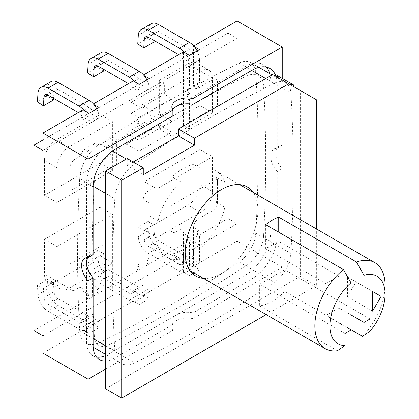 <?xml version="1.0" encoding="UTF-8"?>
<svg xmlns="http://www.w3.org/2000/svg" width="419" height="419" viewBox="0 0 419 419"><rect width="100%" height="100%" fill="white"/><g stroke="black" fill="none" stroke-linecap="round" stroke-linejoin="round"><path stroke-width="0.31" stroke-dasharray="2.1 1.57" d="M293.138 86.324L277.085 77.059L300.297 90.462L300.297 276.404L105.656 388.78M272.706 74.53L291.362 85.303M133.247 162.001L127.229 165.474L127.229 158.523M290.896 93.055A1423.154 821.664 -60 0 1 290.859 253.453A25.538 14.744 -60 0 1 274.325 282.338A1184.78 684.038 -60 0 1 134.546 362.833A30.508 17.614 -60 0 1 121.122 363.383A30.508 17.614 -60 0 1 114.848 351.017A1430.958 826.168 -60 0 1 114.816 198.737A30.508 17.614 -60 0 1 134.829 163.955A1424.574 822.481 -60 0 1 274.11 83.376A25.538 14.744 -60 0 1 285.648 82.773A25.538 14.744 -60 0 1 290.896 93.055L255.779 72.78A1423.154 821.664 -60 0 1 255.742 233.179A25.538 14.744 -60 0 1 239.212 262.064A1184.78 684.038 -60 0 1 99.429 342.564A30.508 17.614 -60 0 1 86.005 343.109A30.508 17.614 -60 0 1 79.73 330.743A1430.958 826.168 -60 0 1 79.699 178.463A30.508 17.614 -60 0 1 99.712 143.68A1424.574 822.481 -60 0 1 238.992 63.101A25.538 14.744 -60 0 1 250.536 62.499A25.538 14.744 -60 0 1 255.779 72.78M316.355 99.727L300.297 90.462M293.845 85.099L292.074 84.072M266.191 314.632L316.355 285.674L316.355 228.91M203.404 278.384A51.437 29.697 120 0 0 257.91 210.516A51.437 29.697 120 0 0 253.066 192.368M300.297 276.404L316.355 285.674M127.229 165.474L143.282 174.744M105.656 361.005A30.508 17.614 120 0 0 114.686 358.083L172.879 324.484A15.524 8.961 180 0 1 171.842 321.263A15.524 8.961 180 0 1 176.389 314.926A15.524 8.961 180 0 1 192.944 312.899L252.138 278.724A35.474 20.479 120 0 0 277.226 235.279L277.226 171.56L282.238 168.663A15.524 8.967 60 0 1 278.934 146.205A15.524 8.967 60 0 1 282.238 145.493L282.238 78.395M105.656 369.087L172.879 330.277L172.879 324.484M192.944 312.899L192.944 318.691L282.238 267.139L282.238 168.663M277.226 171.56A15.524 8.967 60 0 1 270.7 156.208A15.524 8.967 60 0 1 273.916 149.101A15.524 8.967 60 0 1 277.226 148.389L282.238 145.493M277.226 148.389L277.226 84.669A35.474 20.479 120 0 0 275.639 75.457M93.118 254.684A15.524 8.967 -120 0 0 89.807 255.396A15.524 8.967 -120 0 0 87.718 257.565M192.944 318.691A15.524 8.961 0 0 0 171.842 327.056A15.524 8.961 0 0 0 172.879 330.277M282.238 267.139L237.091 241.072L237.091 223.694L193.447 248.891L193.447 266.269L237.091 241.072M193.447 266.269L199.465 269.747L193.95 272.926M192.635 273.691L189.435 275.534L183.412 272.062L183.412 254.684L193.447 248.891M143.282 295.233L149.3 298.705L139.27 304.498L133.247 301.025L133.247 283.647L143.282 277.855L143.282 295.233L183.412 272.062M93.118 324.196L99.135 327.668L89.1 333.461L83.082 329.989L83.082 312.611L93.118 306.818L93.118 324.196L133.247 301.025M42.948 353.159L83.082 329.989M172.675 109.83A15.524 8.961 0 0 0 171.842 112.727A15.524 8.961 0 0 0 172.879 115.948M93.961 104.561L93.118 104.074L93.118 121.452L83.082 127.245L83.082 109.867M93.4 103.907L93.118 104.074M144.126 75.598L143.282 75.111L143.282 92.489L133.247 98.282L133.247 80.904M143.565 74.943L143.282 75.111M194.29 46.635L193.447 46.148L193.447 63.526L143.282 92.489M193.735 45.98L193.447 46.148M42.948 139.988L228.062 33.117L237.091 38.328L193.447 63.526M237.091 38.328L237.091 20.95M183.412 69.318L183.412 51.94M42.948 335.781L83.082 312.611M93.118 306.818L133.247 283.647M133.247 98.282L93.118 121.452M143.282 277.855L183.412 254.684M83.082 127.245L42.948 150.416M33.918 330.565L228.062 218.482L228.062 33.117M56.994 167.794L56.994 202.55L112.68 170.402L112.68 121.74L69.035 146.938A17.027 9.831 120 0 0 56.994 167.794L44.456 160.55L44.456 195.306L56.994 202.55M69.035 288.282L112.68 263.085L112.68 214.423L56.994 246.571L56.994 281.327A17.027 9.831 120 0 0 60.525 289.126A17.027 9.831 120 0 0 69.035 288.282L56.497 281.039A17.027 9.831 -60 0 1 47.981 281.882A17.027 9.831 -60 0 1 44.456 274.089L44.456 239.333L56.994 246.571M212.512 191.546L212.512 156.79L156.826 188.938L156.826 237.594L200.471 212.396A17.027 9.831 120 0 0 212.512 191.546L199.968 184.302A17.027 9.831 -60 0 1 187.927 205.158L144.283 230.356L156.826 237.594M200.471 71.057L138.768 106.683L138.768 117.687L171.874 98.57L171.874 121.164L138.768 140.276L138.768 151.285L171.874 132.168L171.874 136.222L212.512 112.763L212.512 78.007A17.027 9.831 120 0 0 208.981 70.214A17.027 9.831 120 0 0 200.471 71.057L187.927 63.814A17.027 9.831 -60 0 1 196.443 62.97A17.027 9.831 -60 0 1 199.968 70.769L199.968 105.525L212.512 112.763M228.062 218.482L237.091 223.694M44.456 160.55A17.027 9.831 -60 0 1 56.497 139.7L100.141 114.502L112.68 121.74M44.456 195.306L100.141 163.159L100.141 114.502M56.497 281.039L100.141 255.841L100.141 207.185L44.456 239.333M199.968 184.302L199.968 149.546L144.283 181.694L144.283 230.356M199.968 105.525L159.335 128.984L159.335 124.93L126.224 144.042L126.224 133.038L159.335 113.921L159.335 80.322L187.927 63.814M100.141 163.159L112.68 170.402M100.141 207.185L112.68 214.423M100.141 255.841L112.68 263.085M144.283 181.694L156.826 188.938M199.968 149.546L212.512 156.79M159.335 128.984L171.874 136.222M159.335 124.93L171.874 132.168M126.224 144.042L138.768 151.285M126.224 133.038L138.768 140.276M159.335 113.921L171.874 121.164M159.335 80.322L164.353 83.219L164.353 94.228L171.874 98.57M164.353 83.219L131.241 102.336L138.768 106.683M131.241 102.336L131.241 113.345L138.768 117.687M131.241 113.345L164.353 94.228M114.686 149.546L108.165 145.781A30.508 17.614 120 0 0 86.592 183.145L93.118 186.905M269.763 73.603A35.474 20.479 -60 0 1 270.7 80.904L270.7 231.513A35.474 20.479 -60 0 1 245.618 274.958L108.165 354.317A30.508 17.614 -60 0 1 105.656 355.595M96.527 357.098A30.508 17.614 -60 0 1 86.592 341.862L86.592 183.145M108.165 145.781L245.618 66.422A35.474 20.479 -60 0 1 266.316 67.071M263.609 235.572A1425.993 823.304 120 0 0 263.609 86.194A26.25 15.157 120 0 0 246.33 76.158A1419.609 819.616 120 0 0 108.364 156.062A21.285 12.287 120 0 0 94.406 180.28A1418.902 819.208 120 0 0 94.406 336.86A21.285 12.287 120 0 0 108.364 344.963A1419.609 819.616 120 0 0 246.33 265.557A26.25 15.157 120 0 0 263.609 235.572M183.412 261.922L183.412 233.252L189.435 236.725L189.435 237.887L187.429 237.306L187.429 240.202L189.435 241.941L189.435 265.4A14.188 8.191 60 0 1 186.497 271.894A14.188 8.191 60 0 1 179.4 271.193L148.316 253.249A14.188 8.191 60 0 1 138.307 236.693L137.762 227.365L143.769 230.345L144.314 239.673A5.677 3.279 -120 0 0 148.316 246.293L179.4 264.242A5.677 3.279 -120 0 0 182.239 264.52A5.677 3.279 -120 0 0 183.412 261.922L193.447 256.129L193.447 227.459A7.097 4.096 -60 0 1 198.465 218.77L212.512 210.657A7.097 4.096 120 0 0 217.529 201.968L217.529 178.798L170.873 205.734L170.873 228.905A7.097 4.096 120 0 0 175.891 231.801L178.4 230.356A7.097 4.096 -60 0 1 183.412 233.252M199.465 259.607A14.188 8.191 60 0 1 196.527 266.102A14.188 8.191 60 0 1 189.435 265.4L199.465 259.607L199.465 236.148L197.459 234.41L197.459 231.513L199.465 232.095L199.465 230.932L193.447 227.459M179.4 271.193L189.435 265.4L158.351 247.456A14.188 8.191 60 0 1 148.342 230.9L147.797 221.572L153.799 224.553L154.349 233.881A5.677 3.279 -120 0 0 158.351 240.501L189.435 258.45A5.677 3.279 -120 0 0 192.274 258.733A5.677 3.279 -120 0 0 193.447 256.129M153.799 224.553L143.769 230.345M147.797 221.572L137.762 227.365M184.255 52.427A14.188 8.191 60 0 1 189.435 65.553L189.435 89.011L187.429 88.435L187.429 91.332L189.435 93.07L189.435 94.804L187.429 94.228L187.429 97.124L189.435 98.863L189.435 128.984L183.412 125.506L217.529 105.813L217.529 82.643A7.097 4.096 120 0 0 212.512 79.746L198.465 87.854A7.097 4.096 -60 0 1 193.447 84.957L193.447 56.287A5.677 3.279 -120 0 0 189.435 49.332L158.351 31.388A5.677 3.279 -120 0 0 155.512 31.106A5.677 3.279 -120 0 0 154.349 33.389L153.909 40.407M183.412 125.506L183.412 62.075A5.677 3.279 -120 0 0 179.4 55.125L178.646 54.69M193.447 84.957L199.465 88.435L199.465 87.278L197.459 85.539L197.459 82.643L199.465 83.219L199.465 59.76L189.435 65.553M197.129 50.971A14.188 8.191 60 0 1 199.465 59.76M153.799 42.083L147.797 38.134L148.342 29.435A14.188 8.191 60 0 1 151.254 23.736M147.797 38.134L137.762 43.927M134.09 81.391A14.188 8.191 60 0 1 139.27 94.516L139.27 117.975L137.259 117.399L137.259 120.295L139.27 122.029L139.27 123.767L137.259 123.191L137.259 126.088L139.27 127.821L139.27 261.053L137.259 260.477L137.259 263.373L139.27 265.112L139.27 266.845L137.259 266.269L137.259 269.166L139.27 270.904L139.27 294.363L149.3 288.571A14.188 8.191 60 0 1 146.362 295.065A14.188 8.191 60 0 1 139.27 294.363L108.186 276.42A14.188 8.191 60 0 1 98.177 259.864L97.632 250.536L103.634 253.516L104.179 262.844A5.677 3.279 -120 0 0 108.186 269.464L139.27 287.413A5.677 3.279 -120 0 0 142.104 287.691A5.677 3.279 -120 0 0 143.282 285.093L143.282 199.654A7.097 4.096 -60 0 1 148.3 190.964L150.809 189.514L150.809 117.105A7.097 4.096 120 0 0 149.834 114.24L144.251 108.678A7.097 4.096 -60 0 1 143.282 105.813L143.282 85.246A5.677 3.279 -120 0 0 139.27 78.295L108.186 60.352A5.677 3.279 -120 0 0 105.347 60.069A5.677 3.279 -120 0 0 104.179 62.352L103.739 69.371M129.235 300.156L139.27 294.363A14.188 8.191 60 0 1 136.327 300.858A14.188 8.191 60 0 1 129.235 300.156L98.151 282.212A14.188 8.191 60 0 1 88.142 265.656L87.597 256.328L93.605 259.309L94.149 268.637A5.677 3.279 -120 0 0 98.151 275.257L129.235 293.206A5.677 3.279 -120 0 0 132.074 293.483A5.677 3.279 -120 0 0 133.247 290.886L133.247 91.038A5.677 3.279 -120 0 0 129.235 84.088L128.481 83.653M143.282 105.813L149.3 109.286L149.3 88.723L139.27 94.516M146.964 79.935A14.188 8.191 60 0 1 149.3 88.723M103.634 71.047L97.632 67.098L98.177 58.398A14.188 8.191 60 0 1 101.089 52.694M149.3 288.571L149.3 265.112L147.294 263.373L147.294 260.477L149.3 261.053L149.3 259.319L147.294 257.58L147.294 254.684L149.3 255.26L149.3 203.126L143.282 199.654M97.632 67.098L87.597 72.89M97.632 250.536L87.597 256.328M103.634 253.516L93.605 259.309M83.082 319.849L83.082 291.179L89.1 294.651L89.1 295.809L87.094 295.233L87.094 298.129L89.1 299.868L89.1 323.327A14.188 8.191 60 0 1 86.162 329.821A14.188 8.191 60 0 1 79.071 329.119L47.986 311.17A14.188 8.191 60 0 1 37.977 294.615L37.432 285.292L43.435 288.272L43.985 297.6A5.677 3.279 -120 0 0 47.986 304.22L79.071 322.169A5.677 3.279 -120 0 0 81.909 322.447A5.677 3.279 -120 0 0 83.082 319.849L93.118 314.056L93.118 285.386A7.097 4.096 -60 0 1 98.13 276.697L99.135 276.116A7.097 4.096 120 0 0 104.153 267.427L104.153 244.256L70.041 263.949L70.041 287.12A7.097 4.096 120 0 0 75.053 290.016L78.065 288.282A7.097 4.096 -60 0 1 83.082 291.179M79.071 329.119L99.135 317.534A14.188 8.191 60 0 1 96.197 324.028A14.188 8.191 60 0 1 89.1 323.327L58.021 305.378A14.188 8.191 60 0 1 48.012 288.822L47.467 279.499L53.47 282.479L54.014 291.807A5.677 3.279 -120 0 0 58.021 298.428L89.1 316.376A5.677 3.279 -120 0 0 91.939 316.654A5.677 3.279 -120 0 0 93.118 314.056M99.135 317.534L99.135 294.075L97.129 292.336L97.129 289.44L99.135 290.016L99.135 288.859L93.118 285.386M53.47 282.479L43.435 288.272M47.467 279.499L37.432 285.292M83.926 110.354A14.188 8.191 60 0 1 89.1 123.479L89.1 146.938L87.094 146.362L87.094 149.258L89.1 150.992L89.1 152.155L83.082 148.677A7.097 4.096 -60 0 1 78.065 157.366L75.053 159.105A7.097 4.096 120 0 0 70.041 167.794L70.041 190.964L116.692 164.028L116.692 140.857A7.097 4.096 120 0 0 111.679 137.961L98.13 145.781A7.097 4.096 -60 0 1 93.118 142.884L93.118 114.209A5.677 3.279 -120 0 0 89.1 107.259L58.021 89.315A5.677 3.279 -120 0 0 55.182 89.032A5.677 3.279 -120 0 0 54.014 91.316L53.574 98.334M83.082 148.677L83.082 120.002A5.677 3.279 -120 0 0 79.071 113.051L78.316 112.617M93.118 142.884L99.135 146.362L99.135 145.199L97.129 143.466L97.129 140.569L99.135 141.145L99.135 117.687L89.1 123.479M96.794 108.898A14.188 8.191 60 0 1 99.135 117.687M53.47 100.01L47.467 96.061L48.012 87.362A14.188 8.191 60 0 1 50.924 81.658M47.467 96.061L37.432 101.854M372.538 291.467L347.456 276.985L347.456 296.678L355.982 281.908L372.538 291.467M372.538 311.16L347.456 296.678M355.982 281.908L347.456 276.985M284.747 291.399L284.747 269.742L259.665 284.223L259.665 305.88A49.662 28.67 120 0 0 284.747 291.399L350.965 329.627M370.029 318.979L284.747 269.742M362.503 336.289A49.662 28.67 120 0 0 385.082 285.381M265.688 224.689L265.688 248.891L278.729 241.36L338.929 276.116L338.929 307.975L350.965 314.926M278.729 241.36L278.729 232.215M338.929 307.975L325.882 315.507L350.965 329.983M338.929 276.116L325.882 283.647L325.882 315.507M344.947 333.461L259.665 284.223M216.33 202.372L224.856 207.295A49.662 28.67 -60 0 1 202.225 246.498L193.698 241.574A49.662 28.67 -60 0 1 172.125 254.024L180.657 258.947A49.662 28.67 -60 0 1 166.61 257.14A49.662 28.67 -60 0 1 158.021 245.885L149.494 240.956A49.662 28.67 -60 0 1 149.494 216.052L158.021 220.975A49.662 28.67 -60 0 1 180.657 181.773L172.125 176.849A49.662 28.67 -60 0 1 193.698 164.395L202.225 169.318A49.662 28.67 -60 0 1 216.272 171.125A49.662 28.67 -60 0 1 224.856 182.385L216.33 177.462A49.662 28.67 -60 0 1 216.33 202.372M325.882 283.647L265.688 248.891M259.665 305.88L337.421 350.771M255.742 233.179L290.859 253.453M239.212 262.064L274.325 282.338M99.429 342.564L134.546 362.833M79.73 330.743L93.118 338.473M105.656 345.712L114.848 351.017M79.699 178.463L93.123 186.214M105.656 193.447L114.816 198.737M99.712 143.68L112.402 151.008M126.329 159.042L134.829 163.955M238.992 63.101L251.704 70.439M265.751 78.547L274.11 83.376M69.035 146.938L56.497 139.7M56.994 281.327L44.456 274.089M200.471 212.396L187.927 205.158M212.512 78.007L199.968 70.769M189.435 258.45L179.4 264.242M158.351 240.501L148.316 246.293M154.349 233.881L144.314 239.673M148.342 230.9L138.307 236.693M158.351 247.456L148.316 253.249M193.447 56.287L183.412 62.075M189.435 49.332L179.4 55.125M148.342 29.435L138.307 35.227M154.349 33.389L148.038 37.029M158.351 31.388L148.316 37.181M143.282 85.246L133.247 91.038M143.282 285.093L133.247 290.886M139.27 78.295L129.235 84.088M108.186 60.352L98.151 66.144M104.179 62.352L97.873 65.993M98.177 58.398L88.142 64.191M108.186 276.42L98.151 282.212M98.177 259.864L88.142 265.656M104.179 262.844L94.149 268.637M108.186 269.464L98.151 275.257M139.27 287.413L129.235 293.206M89.1 316.376L79.071 322.169M58.021 298.428L47.986 304.22M54.014 291.807L43.985 297.6M48.012 288.822L37.977 294.615M58.021 305.378L47.986 311.17M93.118 114.209L83.082 120.002M89.1 107.259L79.071 113.051M48.012 87.362L37.977 93.154M54.014 91.316L47.708 94.956M58.021 89.315L47.986 95.108M121.122 363.383L105.656 354.453M93.165 347.241L86.005 343.109M285.648 82.773L272.041 74.917M258.932 67.349L250.536 62.499M84.795 258.293L89.807 255.396M273.916 149.101L278.934 146.205M171.842 327.056L171.842 321.263M171.842 112.727L171.842 106.934M60.525 289.126L47.981 281.882M208.981 70.214L196.443 62.97M182.239 264.52L192.274 258.733M186.497 271.894L196.527 266.102M145.482 36.898L155.512 31.106M95.312 65.862L105.347 60.069M136.327 300.858L146.362 295.065M132.074 293.483L142.104 287.691M81.909 322.447L91.939 316.654M86.162 329.821L96.197 324.028M45.147 94.825L55.182 89.032M216.272 171.125L239.673 184.638M166.61 257.14L190.011 270.653"/><path stroke-width="0.63" d="M277.085 77.059L277.792 75.829L276.021 74.802L275.309 76.033M133.247 162.001L178.4 135.934L178.4 128.984L272.706 74.53L288.764 83.8L194.453 138.249L194.453 145.199L143.282 174.744L143.282 167.794L121.709 180.243L121.709 398.05L266.191 314.632M143.282 167.794L127.229 158.523L105.656 170.978L105.656 388.78L121.709 398.05M316.355 228.91L316.355 99.727L293.138 86.324L293.845 85.099L277.792 75.829M276.021 74.802L292.074 84.072L291.362 85.303L288.764 83.8M253.066 192.368A51.437 29.697 120 0 0 212.155 196.354A51.437 29.697 120 0 0 185.172 252.51A51.437 29.697 120 0 0 203.404 278.384M105.656 170.978L121.709 180.243M178.4 135.934L194.453 145.199M178.4 128.984L194.453 138.249M105.656 369.087L88.1 379.226L88.1 280.751L93.118 277.855L93.118 345.628A30.508 17.614 120 0 0 105.656 361.005M88.1 257.58L93.118 254.684L93.118 186.905A30.508 17.614 120 0 1 114.686 149.546L172.879 115.948L172.879 110.155L88.1 159.105L88.1 257.58A15.524 8.967 60 0 0 84.795 258.293A15.524 8.967 60 0 0 88.1 280.751M275.639 75.457A35.474 20.479 120 0 0 252.138 70.188L192.944 104.362L192.944 98.57A15.524 8.961 0 0 0 171.842 106.934A15.524 8.961 0 0 0 172.879 110.155M282.238 78.395L282.238 47.017L192.944 98.57M87.718 257.565A15.524 8.967 -120 0 0 86.592 262.504A15.524 8.967 -120 0 0 93.118 277.855M88.1 379.226L42.948 353.159L42.948 335.781L33.918 330.565L33.918 145.199L42.948 150.416L42.948 133.038L88.1 159.105M193.95 272.926L192.635 273.691M192.944 104.362A15.524 8.961 0 0 0 176.389 106.389A15.524 8.961 0 0 0 172.675 109.83M93.961 104.561L99.135 107.547L89.1 113.34L83.082 109.867L42.948 133.038M144.126 75.598L149.3 78.589L139.27 84.376L133.247 80.904L93.4 103.907M194.29 46.635L199.465 49.625L189.435 55.418L183.412 51.94L143.565 74.943M282.238 47.017L237.091 20.95L193.735 45.98M33.918 145.199L42.948 139.988M105.656 355.595A30.508 17.614 -60 0 1 96.527 357.098M266.316 67.071A35.474 20.479 -60 0 1 269.763 73.603M178.646 54.69L148.316 37.181A5.677 3.279 -120 0 0 145.482 36.898A5.677 3.279 -120 0 0 144.314 39.182L143.769 47.876L137.762 43.927L138.307 35.227A14.188 8.191 60 0 1 141.224 29.529A14.188 8.191 60 0 1 148.316 30.231L179.4 48.175A14.188 8.191 60 0 1 184.255 52.427M141.224 29.529L151.254 23.736A14.188 8.191 60 0 1 158.351 24.438L189.435 42.382A14.188 8.191 60 0 1 197.129 50.971M153.909 40.407L153.799 42.083L143.769 47.876M128.481 83.653L98.151 66.144A5.677 3.279 -120 0 0 95.312 65.862A5.677 3.279 -120 0 0 94.149 68.145L93.605 76.839L87.597 72.89L88.142 64.191A14.188 8.191 60 0 1 91.059 58.487L101.089 52.694A14.188 8.191 60 0 1 108.186 53.402L139.27 71.345A14.188 8.191 60 0 1 146.964 79.935M103.739 69.371L103.634 71.047L93.605 76.839M91.059 58.487A14.188 8.191 60 0 1 98.151 59.194L129.235 77.138A14.188 8.191 60 0 1 134.09 81.391M78.316 112.617L47.986 95.108A5.677 3.279 -120 0 0 45.147 94.825A5.677 3.279 -120 0 0 43.985 97.108L43.435 105.803L37.432 101.854L37.977 93.154A14.188 8.191 60 0 1 40.889 87.451A14.188 8.191 60 0 1 47.986 88.158L79.071 106.101A14.188 8.191 60 0 1 83.926 110.354M40.889 87.451L50.924 81.658A14.188 8.191 60 0 1 58.021 82.365L89.1 100.309A14.188 8.191 60 0 1 96.794 108.898M53.574 98.334L53.47 100.01L43.435 105.803M350.965 329.627L362.503 336.289L370.029 331.141L370.029 318.979L364.011 322.457L364.011 275.278L356.485 262.048A49.662 28.67 120 0 1 374.796 262.65A49.662 28.67 120 0 1 385.082 285.381L385.082 294.07A39.019 22.526 120 0 0 364.011 275.278M370.029 331.141A39.019 22.526 120 0 0 385.082 294.07M372.538 311.16L372.538 291.467L381.065 296.39L372.538 311.16M350.965 282.809L350.965 329.983L344.947 333.461L344.947 345.623L337.421 350.771A49.662 28.67 120 0 1 325.134 348.666A49.662 28.67 120 0 1 314.847 325.93A49.662 28.67 120 0 1 343.444 269.579L350.965 282.809A39.019 22.526 120 0 0 330.083 322.117A39.019 22.526 120 0 0 344.947 345.623M372.538 291.467L381.065 296.39M278.729 232.215L278.729 217.157L356.485 262.048M350.965 314.926L364.011 322.457M278.729 217.157A49.662 28.67 120 0 0 265.688 224.689L343.444 269.579M93.118 338.473L105.656 345.712M93.123 186.214L105.656 193.447M112.402 151.008L126.329 159.042M251.704 70.439L265.751 78.547M189.435 42.382L179.4 48.175M158.351 24.438L148.316 30.231M148.038 37.029L144.314 39.182M139.27 71.345L129.235 77.138M97.873 65.993L94.149 68.145M108.186 53.402L98.151 59.194M89.1 100.309L79.071 106.101M58.021 82.365L47.986 88.158M47.708 94.956L43.985 97.108M105.656 354.453L93.165 347.241M272.041 74.917L258.932 67.349M239.673 184.638L374.796 262.65M190.011 270.653L325.134 348.666"/></g></svg>
